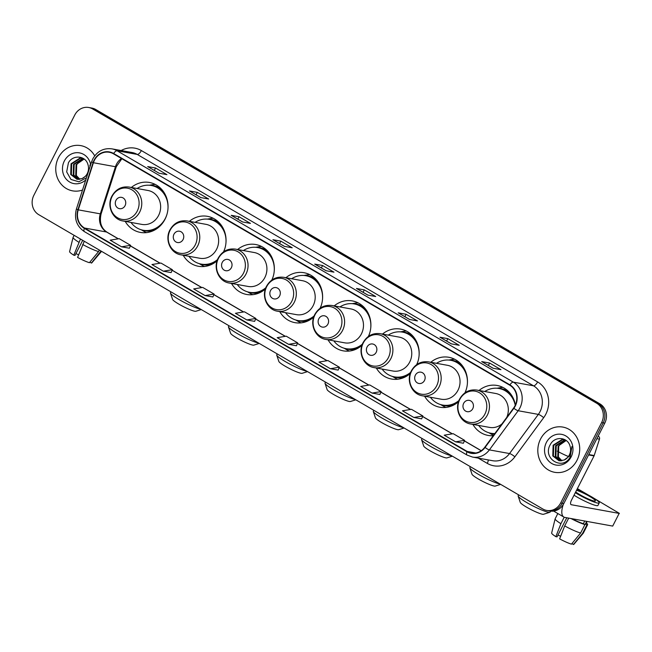 <?xml version="1.0" encoding="UTF-8"?>
<svg xmlns="http://www.w3.org/2000/svg" width="652" height="652" viewBox="0 0 652 652"><rect width="100%" height="100%" fill="white"/><g stroke="black" fill="none" stroke-linecap="round" stroke-linejoin="round"><path stroke-width="0.98" d="M472.896 424.387A25.379 23.056 -79.7 0 0 488.087 435.414A25.379 23.056 -79.7 0 0 493.262 435.707M424.607 396.196A25.379 23.056 -79.7 0 0 439.807 407.223A25.379 23.056 -79.7 0 0 458.519 401.713M376.326 368.005A25.379 23.056 -79.7 0 0 391.526 379.032A25.379 23.056 -79.7 0 0 410.238 373.523M328.046 339.814A25.379 23.056 -79.7 0 0 343.245 350.849A25.379 23.056 -79.7 0 0 361.958 345.332M279.765 311.632A25.379 23.056 -79.7 0 0 294.965 322.658A25.379 23.056 -79.7 0 0 313.677 317.141M231.484 283.441A25.379 23.056 -79.7 0 0 246.684 294.468A25.379 23.056 -79.7 0 0 265.397 288.95M183.204 255.25A25.379 23.056 -79.7 0 0 198.404 266.277A25.379 23.056 -79.7 0 0 217.116 260.759M125.208 221.387A25.379 23.056 -79.7 0 0 140.4 232.414A25.379 23.056 -79.7 0 0 165.046 219.186A25.379 23.056 -79.7 0 0 149.455 182.47A25.379 23.056 -79.7 0 0 131.354 187.466M320.205 308.184A25.379 23.056 -79.7 0 0 304.019 272.715A25.379 23.056 -79.7 0 0 285.918 277.703M223.644 251.802A25.379 23.056 -79.7 0 0 207.458 216.334A25.379 23.056 -79.7 0 0 189.357 221.33M271.925 279.993A25.379 23.056 -79.7 0 0 255.739 244.524A25.379 23.056 -79.7 0 0 237.638 249.512M368.486 336.375A25.379 23.056 -79.7 0 0 352.3 300.906A25.379 23.056 -79.7 0 0 334.199 305.894M416.767 364.566A25.379 23.056 -79.7 0 0 400.581 329.097A25.379 23.056 -79.7 0 0 382.479 334.085M465.047 392.757A25.379 23.056 -79.7 0 0 448.861 357.288A25.379 23.056 -79.7 0 0 430.76 362.276M515.365 405.014A25.379 23.056 -79.7 0 0 497.142 385.471A25.379 23.056 -79.7 0 0 479.041 390.466M546.726 510.434L549.88 511.005A14.368 13.048 -79.7 0 0 563.825 503.523L604.771 423.164A14.368 13.048 -79.7 0 0 599.848 403.824L95.787 109.52A14.368 13.048 -79.7 0 0 91.883 108.069L90.31 107.784A14.368 13.048 -79.7 0 1 94.206 109.234A14.368 13.048 -79.7 0 0 90.31 107.784L88.729 107.498A14.368 13.048 -79.7 0 0 74.784 114.988L33.839 195.347A14.368 13.048 -79.7 0 0 38.761 214.679L542.823 508.992A14.368 13.048 -79.7 0 0 546.726 510.434A14.368 13.048 -79.7 0 0 560.679 502.953L601.625 422.594A14.368 13.048 -79.7 0 0 596.702 403.254L92.633 108.949A14.368 13.048 -79.7 0 0 88.729 107.498M596.702 403.254L598.275 403.539L94.206 109.234L598.275 403.539A14.368 13.048 -79.7 0 1 603.198 422.879A14.368 13.048 -79.7 0 0 598.275 403.539L599.848 403.824M560.679 502.953L562.252 503.238L603.198 422.879L562.252 503.238A14.368 13.048 -79.7 0 1 548.308 510.72A14.368 13.048 -79.7 0 0 562.252 503.238L563.825 503.523M58.484 157.605A22.983 20.88 -79.7 0 0 72.6 190.857A22.983 20.88 -79.7 0 0 82.511 190.034A22.983 20.88 -79.7 0 1 72.6 190.857A22.983 20.88 -79.7 0 1 58.484 157.605A22.983 20.88 -79.7 0 1 80.807 145.624A22.983 20.88 -79.7 0 0 58.484 157.605M540.541 439.057A22.983 20.88 -79.7 0 0 554.656 472.309A22.983 20.88 -79.7 0 0 576.979 460.336A22.983 20.88 -79.7 0 0 562.855 427.084A22.983 20.88 -79.7 0 0 540.541 439.057A22.983 20.88 -79.7 0 0 554.656 472.309A22.983 20.88 -79.7 0 0 576.979 460.336A22.983 20.88 -79.7 0 0 562.855 427.084A22.983 20.88 -79.7 0 0 540.541 439.057M94.418 160.27A15.322 13.92 100.3 0 1 109.3 152.283A15.322 13.92 100.3 0 1 113.464 153.823L509.734 385.193A15.322 13.92 100.3 0 1 513.605 408.062L484.795 447.215A15.322 13.92 100.3 0 1 471.298 452.961A15.322 13.92 100.3 0 1 467.134 451.42L84.516 228.021A15.322 13.92 100.3 0 1 78.256 209.854L93.407 162.723A15.322 13.92 100.3 0 1 94.418 160.27M94.116 160.09A15.705 14.271 -79.7 0 0 93.081 162.609L77.922 209.732A15.705 14.271 -79.7 0 0 84.344 228.355L466.962 451.754A15.705 14.271 -79.7 0 0 485.064 447.451L513.874 408.299A15.705 14.271 -79.7 0 0 509.905 384.851L113.635 153.489A15.705 14.271 -79.7 0 0 94.116 160.09M493.091 368.241L500.972 369.668L489.579 363.025L481.706 361.591L493.091 368.241M481.918 361.673L493.205 368.266L481.95 361.697A3.83 1.516 120.3 0 0 481.918 361.673A3.83 1.516 120.3 0 0 481.706 361.591M488.356 365.43L489.579 363.025M451.339 343.865L459.22 345.291L447.826 338.641L439.953 337.214L451.339 343.865M440.165 337.296L451.453 343.889L440.198 337.32A3.83 1.516 120.3 0 0 440.165 337.296A3.83 1.516 120.3 0 0 439.953 337.214M446.604 341.053L447.826 338.641M409.586 319.488L417.467 320.914L406.074 314.264L398.201 312.838L409.586 319.488M398.413 312.911L409.7 319.504L398.445 312.936A3.83 1.516 120.3 0 0 398.413 312.911A3.83 1.516 120.3 0 0 398.201 312.838M404.851 316.676L406.074 314.264M367.834 295.111L375.715 296.538L364.321 289.887L356.448 288.461L367.834 295.111M356.66 288.534L367.948 295.128L356.693 288.559A3.83 1.516 120.3 0 0 356.66 288.534A3.83 1.516 120.3 0 0 356.448 288.461M363.099 292.3L364.321 289.887M159.072 173.22L166.945 174.646L155.559 167.996L147.686 166.57L159.072 173.22M154.337 170.408L155.559 167.996M200.824 197.597L208.697 199.023L197.311 192.373L189.439 190.946L200.824 197.597M200.93 197.613L189.683 191.052A3.83 1.516 120.3 0 0 189.642 191.028A3.83 1.516 120.3 0 0 189.439 190.946M196.089 194.785L197.311 192.373M242.577 221.973L250.45 223.4L239.064 216.757L231.191 215.323L242.577 221.973M242.683 221.998L231.436 215.429A3.83 1.516 120.3 0 0 231.395 215.404A3.83 1.516 120.3 0 0 231.191 215.323M237.841 219.162L239.064 216.757M284.329 246.35L292.21 247.784L280.816 241.134L272.943 239.708L284.329 246.35M273.155 239.781L284.443 246.374L273.188 239.806A3.83 1.516 120.3 0 0 273.155 239.781A3.83 1.516 120.3 0 0 272.943 239.708M279.594 243.538L280.816 241.134M326.082 270.735L333.963 272.161L322.569 265.511L314.696 264.084L326.082 270.735M314.908 264.158L326.196 270.751L314.94 264.182A3.83 1.516 120.3 0 0 314.908 264.158A3.83 1.516 120.3 0 0 314.696 264.084M321.346 267.915L322.569 265.511M94.703 155.852A22.983 20.88 -79.7 0 0 80.807 145.624A22.983 20.88 -79.7 0 1 94.703 155.852M372.088 393.083L381.11 391.583L369.725 384.941L360.703 386.432L372.088 393.083L379.896 394.468M413.841 417.459L422.863 415.968L411.477 409.317L402.455 410.809L413.841 417.459L421.648 418.845M455.593 441.836L463.393 443.246L464.615 440.344L453.23 433.694L444.208 435.186L455.593 441.836L464.615 440.344M246.831 319.945L254.63 321.363L255.853 318.453L244.467 311.803L235.445 313.294L246.831 319.945L255.853 318.453M205.078 295.568L214.1 294.076L202.715 287.426L193.693 288.917L205.078 295.568L212.886 296.953M163.326 271.191L172.348 269.7L160.962 263.049L151.94 264.541L163.326 271.191L171.134 272.577M121.574 246.815L129.373 248.225L130.596 245.315L119.21 238.673L110.188 240.164L121.574 246.815L130.596 245.315M330.336 368.706L339.358 367.206L327.972 360.564L318.95 362.056L330.336 368.706L338.143 370.091M288.583 344.321L296.464 345.756L297.605 342.83L286.22 336.179L277.198 337.679L288.583 344.321L297.605 342.83M214.1 294.076L212.878 296.978M172.348 269.7L171.126 272.601M339.358 367.206L338.135 370.116M381.11 391.583L379.888 394.493M422.863 415.968L421.64 418.869M79.528 179.341L75.722 175.38L76.064 164.671L84.149 159.039M79.862 179.292L76.341 175.494L76.691 164.785L78.305 162.544A10.823 9.829 -79.7 0 1 84.271 159.137M78.224 179.414L73.22 174.923L73.562 164.214L82.486 158.517L83.301 158.526M78.55 179.414L73.847 175.038L74.189 164.328L83.562 158.623M87.352 174.989L82.119 178.575A10.823 9.829 -79.7 0 0 87.254 173.603A10.823 9.829 -79.7 0 0 87.971 164.654C85.64 155.396 72.731 154.508 68.411 162.837L66.675 171.892L70.97 179.471L78.851 181.786L86.431 177.833M82.119 178.575L76.952 179.284L70.718 174.475L71.06 163.766L79.984 158.069L83.505 158.591M77.27 179.333L71.345 174.581L71.687 163.88L80.612 158.183L82.38 158.281M90.661 164.695A15.607 14.181 -79.7 0 0 78.974 152.796A15.607 14.181 -79.7 0 0 64.328 161.02A15.607 14.181 -79.7 0 0 67.555 180.498A15.607 14.181 -79.7 0 0 85.771 179.895M90.115 166.399L89.911 164.98L89.992 166.773M78.599 254.802A9.576 1.255 27 0 0 75.893 253.652M80.481 239.048L73.782 255.193L74.996 255.413L82.682 240.327M74.124 235.331L73.089 237.352A15.803 2.07 27 0 0 73.073 237.409A15.803 2.07 27 0 0 78.851 242.251M82.649 244.467A15.803 2.07 27 0 0 98.566 251.574L89.406 262.691A12.453 1.63 27 0 1 77.58 257.41L84.279 241.264M99.34 250.058L98.566 251.574M89.846 262.153L91.378 263.049L101.003 251.02M100.538 251.933A15.803 2.07 27 0 0 101.215 251.753A15.803 2.07 27 0 0 101.247 251.696L101.459 251.289M73.073 237.409L69.593 251.607A12.453 1.63 27 0 0 73.782 255.193M91.378 263.049A12.453 1.63 27 0 0 91.769 262.911L101.215 251.753M201.256 309.561L195.844 311.273A13.17 1.728 -153 0 1 178.901 304.158A13.17 1.728 -153 0 1 172.584 299.415L170.474 293.107A17.954 2.355 27 0 0 179.088 299.57A17.954 2.355 27 0 0 200.661 309.211M125.07 205.673A5.746 5.224 -79.7 0 0 123.106 197.939A5.746 5.224 -79.7 0 0 115.966 200.36A5.746 5.224 -79.7 0 0 117.93 208.094A5.746 5.224 -79.7 0 0 125.07 205.673M122.983 220.979L141.859 224.402A17.237 15.664 -79.7 0 0 158.599 215.421A17.237 15.664 -79.7 0 0 148.004 190.482L129.137 187.059C121.639 186.154 115.901 189.161 111.924 196.089C106.504 205.82 112.519 219.504 122.983 220.979A17.237 15.664 -79.7 0 0 139.724 211.998A17.237 15.664 -79.7 0 0 129.137 187.059M130.954 222.43A22.747 20.66 -79.7 0 0 143.236 230.254A22.747 20.66 -79.7 0 0 165.323 218.396A22.747 20.66 -79.7 0 0 167.189 213.522M167.906 209.561A22.747 20.66 -79.7 0 0 151.354 185.494A22.747 20.66 -79.7 0 0 137.107 188.501M165.429 194.956A22.747 20.66 -79.7 0 0 152.136 185.633L151.354 185.494M143.236 230.254L144.027 230.392A22.747 20.66 -79.7 0 0 159.74 226.334M170.93 291.851L170.474 292.756A17.954 2.355 27 0 0 170.474 293.107M146.545 232.617A24.898 22.624 100.3 0 1 143.717 231.232L141.248 229.773M149.316 185.233L152.144 184.744A24.898 22.624 100.3 0 1 155.274 184.434M259.26 343.425L253.84 345.136A13.17 1.728 -153 0 1 236.904 338.021A13.17 1.728 -153 0 1 230.58 333.278L228.469 326.97A17.954 2.355 27 0 0 237.083 333.433A17.954 2.355 27 0 0 258.657 343.074M183.073 239.537A5.746 5.224 -79.7 0 0 181.101 231.802A5.746 5.224 -79.7 0 0 173.962 234.223A5.746 5.224 -79.7 0 0 175.934 241.957A5.746 5.224 -79.7 0 0 183.073 239.537M180.979 254.842L199.854 258.265A17.237 15.664 -79.7 0 0 216.594 249.284A17.237 15.664 -79.7 0 0 206.008 224.345L187.132 220.922C179.634 220.017 173.897 223.025 169.919 229.952C164.508 239.683 170.514 253.367 180.979 254.842A17.237 15.664 -79.7 0 0 197.719 245.861A17.237 15.664 -79.7 0 0 187.132 220.922M223.497 251.908A22.747 20.66 -79.7 0 0 225.184 247.385M225.902 243.424A22.747 20.66 -79.7 0 0 209.349 219.357A22.747 20.66 -79.7 0 0 195.103 222.365M223.424 228.819A22.747 20.66 -79.7 0 0 210.14 219.496L209.349 219.357M188.95 256.293A22.747 20.66 -79.7 0 0 201.232 264.117L202.022 264.256A22.747 20.66 -79.7 0 0 217.157 260.629M201.232 264.117A22.747 20.66 -79.7 0 0 217.556 259.561M228.933 325.715L228.469 326.619A17.954 2.355 27 0 0 228.469 326.97M204.541 266.481A24.898 22.624 100.3 0 1 201.721 265.095L199.243 263.636M207.32 219.096L210.148 218.607A24.898 22.624 100.3 0 1 213.277 218.298M307.54 371.616L302.12 373.319A13.17 1.728 -153 0 1 285.185 366.212A13.17 1.728 -153 0 1 278.86 361.469L276.75 355.161A17.954 2.355 27 0 0 285.372 361.624A17.954 2.355 27 0 0 306.945 371.265M231.354 267.727A5.746 5.224 -79.7 0 0 229.382 259.993A5.746 5.224 -79.7 0 0 222.242 262.414A5.746 5.224 -79.7 0 0 224.215 270.148A5.746 5.224 -79.7 0 0 231.354 267.727M229.26 283.033L248.135 286.456A17.237 15.664 -79.7 0 0 264.875 277.475A17.237 15.664 -79.7 0 0 254.288 252.536L235.413 249.113C227.915 248.208 222.177 251.216 218.2 258.135C212.788 267.874 218.795 281.558 229.26 283.033A17.237 15.664 -79.7 0 0 246 274.052A17.237 15.664 -79.7 0 0 235.413 249.113M271.778 280.099A22.747 20.66 -79.7 0 0 273.465 275.576M274.182 271.615A22.747 20.66 -79.7 0 0 257.63 247.548A22.747 20.66 -79.7 0 0 243.383 250.555M271.705 257.01A22.747 20.66 -79.7 0 0 258.42 247.687L257.63 247.548M237.23 284.484A22.747 20.66 -79.7 0 0 249.512 292.3L250.303 292.446A22.747 20.66 -79.7 0 0 265.437 288.82M249.512 292.3A22.747 20.66 -79.7 0 0 265.837 287.752M277.214 353.906L276.75 354.81A17.954 2.355 27 0 0 276.75 355.161M252.821 294.671A24.898 22.624 100.3 0 1 250.001 293.286L247.524 291.827M255.6 247.287L258.428 246.798A24.898 22.624 100.3 0 1 261.558 246.489M355.821 399.806L350.401 401.51A13.17 1.728 -153 0 1 333.465 394.403A13.17 1.728 -153 0 1 327.141 389.66L325.03 383.352A17.954 2.355 27 0 0 333.653 389.815A17.954 2.355 27 0 0 355.226 399.456M279.635 295.918A5.746 5.224 -79.7 0 0 277.662 288.184A5.746 5.224 -79.7 0 0 270.523 290.596A5.746 5.224 -79.7 0 0 272.495 298.331A5.746 5.224 -79.7 0 0 279.635 295.918M277.548 311.224L296.415 314.647A17.237 15.664 -79.7 0 0 313.156 305.666A17.237 15.664 -79.7 0 0 302.569 280.727L283.693 277.304C276.195 276.399 270.458 279.406 266.481 286.326C261.069 296.065 267.075 309.749 277.548 311.224A17.237 15.664 -79.7 0 0 294.28 302.243A17.237 15.664 -79.7 0 0 283.693 277.304M320.059 308.29A22.747 20.66 -79.7 0 0 321.746 303.767M322.463 299.806A22.747 20.66 -79.7 0 0 305.91 275.731A22.747 20.66 -79.7 0 0 291.664 278.746M319.985 285.201A22.747 20.66 -79.7 0 0 306.701 275.877L305.91 275.731M285.519 312.667A22.747 20.66 -79.7 0 0 297.793 320.491L298.583 320.637A22.747 20.66 -79.7 0 0 313.718 317.011M297.793 320.491A22.747 20.66 -79.7 0 0 314.117 315.943M325.495 382.096L325.03 383.001A17.954 2.355 27 0 0 325.03 383.352M301.102 322.854A24.898 22.624 100.3 0 1 298.282 321.469L295.804 320.018M303.881 275.478L306.709 274.989A24.898 22.624 100.3 0 1 309.839 274.679M404.101 427.997L398.682 429.701A13.17 1.728 -153 0 1 381.746 422.594A13.17 1.728 -153 0 1 375.43 417.851L373.311 411.542A17.954 2.355 27 0 0 381.933 418.005A17.954 2.355 27 0 0 403.507 427.647M327.915 324.109A5.746 5.224 -79.7 0 0 325.943 316.375A5.746 5.224 -79.7 0 0 318.804 318.787A5.746 5.224 -79.7 0 0 320.776 326.522A5.746 5.224 -79.7 0 0 327.915 324.109M325.829 339.415L344.696 342.838A17.237 15.664 -79.7 0 0 361.436 333.857A17.237 15.664 -79.7 0 0 350.849 308.918L331.974 305.495C324.476 304.59 318.738 307.597 314.769 314.517C309.35 324.256 315.356 337.94 325.829 339.415A17.237 15.664 -79.7 0 0 342.569 330.434A17.237 15.664 -79.7 0 0 331.974 305.495M368.339 336.481A22.747 20.66 -79.7 0 0 370.026 331.958M370.743 327.997A22.747 20.66 -79.7 0 0 354.191 303.922A22.747 20.66 -79.7 0 0 339.945 306.937M368.266 313.384A22.747 20.66 -79.7 0 0 354.981 304.068L354.191 303.922M333.8 340.857A22.747 20.66 -79.7 0 0 346.082 348.681L346.864 348.828A22.747 20.66 -79.7 0 0 361.999 345.201M346.082 348.681A22.747 20.66 -79.7 0 0 362.398 344.134M373.775 410.287L373.319 411.192A17.954 2.355 27 0 0 373.311 411.542M349.382 351.045A24.898 22.624 100.3 0 1 346.562 349.659L344.085 348.209M352.161 303.669L354.99 303.18A24.898 22.624 100.3 0 1 358.119 302.87M452.382 456.18L446.962 457.891A13.17 1.728 -153 0 1 430.027 450.785A13.17 1.728 -153 0 1 423.71 446.041L421.599 439.733A17.954 2.355 27 0 0 430.214 446.196A17.954 2.355 27 0 0 451.787 455.838M376.196 352.3A5.746 5.224 -79.7 0 0 374.224 344.566A5.746 5.224 -79.7 0 0 367.084 346.978A5.746 5.224 -79.7 0 0 369.056 354.712A5.746 5.224 -79.7 0 0 376.196 352.3M374.109 367.606L392.977 371.029A17.237 15.664 -79.7 0 0 409.717 362.039A17.237 15.664 -79.7 0 0 399.13 337.1L380.255 333.685C372.757 332.781 367.019 335.788 363.05 342.707C357.63 352.447 363.637 366.131 374.109 367.606A17.237 15.664 -79.7 0 0 390.85 358.624A17.237 15.664 -79.7 0 0 380.255 333.685M416.62 364.672A22.747 20.66 -79.7 0 0 418.307 360.148M419.024 356.188A22.747 20.66 -79.7 0 0 402.471 332.112A22.747 20.66 -79.7 0 0 388.225 335.128M416.546 341.575A22.747 20.66 -79.7 0 0 403.262 332.259L402.471 332.112M382.08 369.048A22.747 20.66 -79.7 0 0 394.362 376.872L395.145 377.019A22.747 20.66 -79.7 0 0 410.287 373.384M394.362 376.872A22.747 20.66 -79.7 0 0 410.678 372.316M422.056 438.478L421.599 439.383A17.954 2.355 27 0 0 421.599 439.733M397.663 379.236A24.898 22.624 100.3 0 1 394.843 377.85L392.365 376.4M400.442 331.86L403.27 331.371A24.898 22.624 100.3 0 1 406.4 331.061M500.663 484.371L495.243 486.082A13.17 1.728 -153 0 1 478.307 478.967A13.17 1.728 -153 0 1 471.991 474.232L469.88 467.924A17.954 2.355 27 0 0 478.495 474.387A17.954 2.355 27 0 0 500.068 484.028M424.476 380.491A5.746 5.224 -79.7 0 0 422.512 372.757A5.746 5.224 -79.7 0 0 415.365 375.169A5.746 5.224 -79.7 0 0 417.337 382.903A5.746 5.224 -79.7 0 0 424.476 380.491M422.39 395.797L441.257 399.22A17.237 15.664 -79.7 0 0 457.997 390.23A17.237 15.664 -79.7 0 0 447.411 365.291L428.535 361.868C421.037 360.972 415.308 363.979 411.33 370.898C405.911 380.638 411.917 394.321 422.39 395.797A17.237 15.664 -79.7 0 0 439.13 386.815A17.237 15.664 -79.7 0 0 428.535 361.868M464.9 392.854A22.747 20.66 -79.7 0 0 466.587 388.331M467.313 384.378A22.747 20.66 -79.7 0 0 450.752 360.303A22.747 20.66 -79.7 0 0 436.506 363.319M464.827 369.765A22.747 20.66 -79.7 0 0 451.543 360.45L450.752 360.303M430.361 397.239A22.747 20.66 -79.7 0 0 442.643 405.063L443.425 405.202A22.747 20.66 -79.7 0 0 458.568 401.575M442.643 405.063A22.747 20.66 -79.7 0 0 458.959 400.507M470.337 466.669L469.88 467.574A17.954 2.355 27 0 0 469.88 467.924M445.944 407.427A24.898 22.624 100.3 0 1 443.124 406.041L440.646 404.59M448.723 360.051L451.551 359.554A24.898 22.624 100.3 0 1 454.68 359.252M549.872 512.268L543.532 514.273A13.17 1.728 -153 0 1 526.588 507.158A13.17 1.728 -153 0 1 520.272 502.423L518.161 496.107A17.954 2.355 27 0 0 526.775 502.578A17.954 2.355 27 0 0 549.872 512.268A17.954 2.355 27 0 0 550.158 512.064L550.638 511.119M472.757 408.682A5.746 5.224 -79.7 0 0 470.793 400.939A5.746 5.224 -79.7 0 0 463.645 403.36A5.746 5.224 -79.7 0 0 465.618 411.094A5.746 5.224 -79.7 0 0 472.757 408.682M506.808 417.296A17.237 15.664 -79.7 0 0 495.691 393.482L476.816 390.059C469.326 389.162 463.588 392.17 459.611 399.089C454.191 408.82 460.198 422.512 470.671 423.987A17.237 15.664 -79.7 0 0 487.411 414.998A17.237 15.664 -79.7 0 0 476.816 390.059M515.235 405.299A22.747 20.66 -79.7 0 0 499.033 388.494A22.747 20.66 -79.7 0 0 484.786 391.51M513.108 397.956A22.747 20.66 -79.7 0 0 499.823 388.633L499.033 388.494M478.641 425.43A22.747 20.66 -79.7 0 0 490.923 433.254L491.706 433.393A22.747 20.66 -79.7 0 0 494.746 433.694M490.923 433.254A22.747 20.66 -79.7 0 0 494.852 433.547M470.671 423.987L489.538 427.402A17.237 15.664 -79.7 0 0 501.901 423.963M518.617 494.86L518.161 495.764A17.954 2.355 27 0 0 518.161 496.107M493.54 435.324A24.898 22.624 100.3 0 1 491.404 434.232L488.927 432.781M497.003 388.242L499.831 387.744A24.898 22.624 100.3 0 1 502.961 387.443M563.271 504.518A19.152 7.596 120.3 0 0 563.825 517.036A19.152 7.596 120.3 0 0 564.86 517.419L612.701 526.091L619.164 513.401L571.323 504.729A4.792 1.899 -59.7 0 1 571.062 504.632A4.792 1.899 -59.7 0 1 571.511 500.141L594.045 455.919L588.585 454.925M619.164 513.401L612.701 526.091M619.4 513.385L594.274 498.47M588.226 494.941L577.379 488.625M598.487 436.318A2.396 2.176 100.3 0 1 599.465 439.163L594.2 455.536A2.396 2.176 100.3 0 1 594.045 455.919M575.683 491.95A11.972 1.573 27 0 0 579.815 494.632A11.972 1.573 27 0 0 595.406 500.964A11.972 1.573 27 0 0 589.661 496.416A11.972 1.573 27 0 0 576.523 490.304M560.655 536.254A9.576 1.255 27 0 0 557.949 535.105M564.208 517.232L560.907 523.703L555.838 536.645L557.053 536.865L566.784 517.769M571.796 518.674A13.888 1.826 27 0 0 583.393 523.67L584.934 524.567L580.622 533.026L571.462 544.143A12.453 1.63 27 0 1 559.636 538.862L564.697 525.919L568.683 518.112M584.746 521.021L583.393 523.67M571.902 543.605L573.426 544.501L582.586 533.385L586.898 524.925L585.357 524.029L586.71 521.38M585.357 524.029A13.888 1.826 27 0 0 585.903 523.825L587.118 521.453M574.029 495.194A16.284 2.135 27 0 0 576.751 496.848A16.284 2.135 27 0 0 597.949 505.455L599.245 502.92A16.284 2.135 27 0 0 591.437 496.742A16.284 2.135 27 0 0 576.881 489.595M575.325 492.659A16.284 2.135 27 0 0 578.047 494.314A16.284 2.135 27 0 0 599.245 502.92M570.973 518.527A15.803 2.07 27 0 0 584.934 524.567M586.898 524.925A15.803 2.07 27 0 0 587.615 524.697A15.803 2.07 27 0 0 586.352 522.945M557.827 513.54L555.145 518.805A15.803 2.07 27 0 0 555.121 518.87A15.803 2.07 27 0 0 560.907 523.703M564.697 525.919A15.803 2.07 27 0 0 580.622 533.026M582.586 533.385A15.803 2.07 27 0 0 583.271 533.206A15.803 2.07 27 0 0 583.304 533.157L587.615 524.697M555.121 518.87L551.649 533.067A12.453 1.63 27 0 0 555.838 536.645M573.426 544.501A12.453 1.63 27 0 0 573.825 544.363L583.271 533.206M561.584 460.801L557.77 456.832L558.12 446.123L566.197 440.499M561.918 460.752L558.397 456.946L558.74 446.237L560.361 443.996A10.823 9.829 -79.7 0 1 566.319 440.589M560.28 460.866L555.268 456.384L555.618 445.675L564.542 439.978L565.357 439.978M560.598 460.874L555.895 456.49L556.246 445.789L565.61 440.084M564.167 460.035A10.823 9.829 -79.7 0 0 569.302 455.063A10.823 9.829 -79.7 0 0 570.027 446.115C567.696 436.856 554.779 435.968 550.467 444.297C541.706 458.437 562.725 471.314 570.174 457.044L571.959 446.441L569.921 455.691L564.167 460.035L559.008 460.736L552.774 455.927L553.116 445.218L562.04 439.521L565.561 440.051M559.318 460.793L553.393 456.041L553.744 445.332L562.668 439.635L564.428 439.733M546.384 442.472A15.607 14.181 -79.7 0 0 551.731 463.482A15.607 14.181 -79.7 0 0 571.128 456.922A15.607 14.181 -79.7 0 0 565.781 435.911A15.607 14.181 -79.7 0 0 546.384 442.472M95.787 109.52L92.633 108.949M604.771 423.164L601.625 422.594M121.468 158.501A15.322 13.92 -79.7 0 0 116.472 164.263A15.322 13.92 -79.7 0 0 115.461 166.725L100.302 213.848A15.322 13.92 -79.7 0 0 106.569 232.014L118.24 238.828M121.158 150.539A23.945 21.752 100.3 0 1 141.362 150.563L537.631 381.933A4.792 1.899 -59.7 0 1 533.507 385.805L137.238 154.434A19.152 17.4 -79.7 0 0 132.03 152.511L111.875 148.852A19.152 17.4 100.3 0 1 117.075 150.783A4.792 1.899 120.3 0 0 113.635 153.489M537.631 381.933A23.945 21.752 100.3 0 1 545.838 414.167A23.945 21.752 100.3 0 1 543.678 417.671L514.868 456.824A23.945 21.752 100.3 0 1 487.272 463.385L478.242 458.111M540.068 411.591A19.152 17.4 -79.7 0 0 533.507 385.805L513.344 382.153A19.152 17.4 100.3 0 1 518.185 410.736L489.375 449.896A19.152 17.4 100.3 0 1 472.504 457.068L492.659 460.728A19.152 17.4 -79.7 0 0 509.538 453.547L538.34 414.395A19.152 17.4 -79.7 0 0 540.068 411.591M111.875 148.852C103.57 147.857 97.213 151.199 92.804 158.876L91.565 161.892L93.081 162.609M84.678 231.745A4.792 1.899 -59.7 0 1 84.426 231.647A4.792 1.899 -59.7 0 1 84.344 228.355M466.962 451.754A4.792 1.899 120.3 0 0 467.036 455.047L472.504 457.068M485.064 447.451A4.792 0.945 36.3 0 0 489.375 449.896L509.538 453.547A4.792 0.945 -143.7 0 1 514.868 456.824M91.565 161.892L76.406 209.015L77.922 209.732M513.874 408.299A4.792 0.945 36.3 0 0 518.185 410.736L538.34 414.395A4.792 0.945 -143.7 0 1 543.678 417.671M509.905 384.851A4.792 1.899 -59.7 0 1 513.344 382.153L117.075 150.783L137.238 154.434A4.792 1.899 -59.7 0 0 141.362 150.563M488.218 459.921A4.792 1.899 -59.7 0 1 487.272 463.385M467.134 451.42L475.732 452.977M93.407 162.723L115.461 166.725A8.623 0.522 -162.2 0 0 116.26 166.757L101.109 213.88A8.623 0.522 -162.2 0 1 100.302 213.848L78.256 209.854M84.516 228.021L106.569 232.014A8.623 3.423 -59.7 0 1 107.034 232.185L118.371 238.811M130.351 245.902L159.993 263.212M172.104 270.278L201.745 287.589M213.856 294.663L243.498 311.966M255.608 319.04L285.25 336.342M297.361 343.417L327.002 360.719M339.113 367.793L368.755 385.096M380.866 392.17L410.507 409.48M422.618 416.546L452.26 433.857M464.371 440.931L481.176 450.736M137.222 211.101A15.835 14.385 -79.7 0 0 131.794 189.781A15.835 14.385 -79.7 0 0 112.111 196.439A15.835 14.385 -79.7 0 0 117.539 217.76A15.835 14.385 -79.7 0 0 137.222 211.101M142.552 230.115A22.959 20.856 -79.7 0 0 153.693 230.531M161.24 188.901A22.959 20.856 -79.7 0 0 150.661 185.38M195.217 244.965A15.835 14.385 -79.7 0 0 189.789 223.644A15.835 14.385 -79.7 0 0 170.115 230.303A15.835 14.385 -79.7 0 0 175.535 251.623A15.835 14.385 -79.7 0 0 195.217 244.965M200.547 263.978A22.959 20.856 -79.7 0 0 211.688 264.394M219.235 222.764A22.959 20.856 -79.7 0 0 208.656 219.243M243.498 273.147A15.835 14.385 -79.7 0 0 238.07 251.835A15.835 14.385 -79.7 0 0 218.396 258.494A15.835 14.385 -79.7 0 0 223.815 279.806A15.835 14.385 -79.7 0 0 243.498 273.147M248.828 292.169A22.959 20.856 -79.7 0 0 259.977 292.577M267.524 250.955A22.959 20.856 -79.7 0 0 256.945 247.434M291.778 301.338A15.835 14.385 -79.7 0 0 286.35 280.026A15.835 14.385 -79.7 0 0 266.676 286.684A15.835 14.385 -79.7 0 0 272.104 307.997A15.835 14.385 -79.7 0 0 291.778 301.338M297.108 320.352A22.959 20.856 -79.7 0 0 308.257 320.768M315.804 279.146A22.959 20.856 -79.7 0 0 305.226 275.625M340.059 329.529A15.835 14.385 -79.7 0 0 334.639 308.217A15.835 14.385 -79.7 0 0 314.957 314.875A15.835 14.385 -79.7 0 0 320.385 336.188A15.835 14.385 -79.7 0 0 340.059 329.529M345.397 348.543A22.959 20.856 -79.7 0 0 356.538 348.959M364.085 307.337A22.959 20.856 -79.7 0 0 353.506 303.816M388.339 357.72A15.835 14.385 -79.7 0 0 382.92 336.408A15.835 14.385 -79.7 0 0 363.237 343.058A15.835 14.385 -79.7 0 0 368.665 364.378A15.835 14.385 -79.7 0 0 388.339 357.72M393.678 376.734A22.959 20.856 -79.7 0 0 404.819 377.149M412.366 335.527A22.959 20.856 -79.7 0 0 401.787 331.998M436.62 385.911A15.835 14.385 -79.7 0 0 431.2 364.59A15.835 14.385 -79.7 0 0 411.518 371.249A15.835 14.385 -79.7 0 0 416.946 392.569A15.835 14.385 -79.7 0 0 436.62 385.911M441.958 404.925A22.959 20.856 -79.7 0 0 453.099 405.34M460.646 363.718A22.959 20.856 -79.7 0 0 450.067 360.189M568.414 456.53A17.954 2.355 -153 0 1 557.273 451.16M484.909 414.101A15.835 14.385 -79.7 0 0 479.481 392.781A15.835 14.385 -79.7 0 0 459.799 399.44A15.835 14.385 -79.7 0 0 465.226 420.76A15.835 14.385 -79.7 0 0 484.909 414.101M490.239 433.115A22.959 20.856 -79.7 0 0 494.477 434.061M508.927 391.909A22.959 20.856 -79.7 0 0 498.348 388.38M571.323 504.729L570.859 504.452M588.78 454.55L594.2 455.536M599.465 439.163L596.865 438.69M76.406 209.015C73.953 218.73 76.626 226.277 84.426 231.647L467.036 455.047M101.109 213.88C99.243 222.275 101.215 228.379 107.034 232.185M130.384 245.82L160.123 263.188M172.136 270.197L201.875 287.565M213.889 294.582L243.628 311.941M255.641 318.958L285.38 336.318M297.393 343.335L327.133 360.695M339.146 367.712L368.885 385.079M380.898 392.088L410.638 409.456M422.651 416.465L452.39 433.833M464.403 440.842L481.257 450.687M116.26 166.757L121.851 158.721M242.691 221.998L231.395 215.404M200.938 197.621L189.642 191.028M563.825 517.036L553.629 511.087"/></g></svg>
